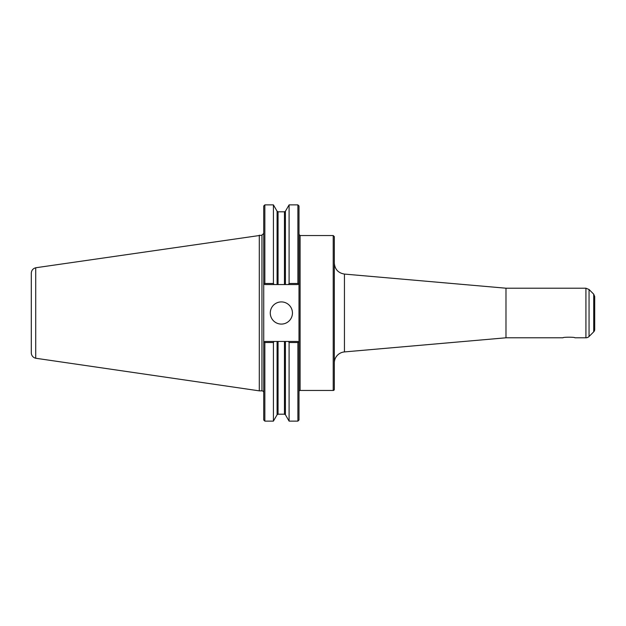 <?xml version="1.0" encoding="UTF-8"?>
<svg xmlns="http://www.w3.org/2000/svg" width="626" height="626" viewBox="0 0 626 626"><rect width="100%" height="100%" fill="white"/><g stroke="black" fill="none" stroke-linecap="round" stroke-linejoin="round"><path stroke-width="0.94" d="M574.879 337.79C575.247 337.007 562.633 337.007 562.993 337.79C562.633 337.007 575.247 337.007 574.879 337.79L585.92 337.79A4.437 4.437 0 0 0 589.058 336.491L589.058 289.509L585.92 288.21L585.92 337.79M334.315 313L334.315 236.651L333.212 235.54L333.212 390.46A1.111 1.111 0 0 0 334.315 389.349L334.315 313M288.476 341.444L264.845 341.444L263.734 342.555L264.305 341.976L264.845 342.516L264.845 421.118L263.734 420.015L263.734 283.445L264.305 284.024L263.734 283.445L263.734 205.985L264.845 204.882L264.845 283.484L264.305 284.024L264.845 284.556L277.091 284.556L277.091 211.252L278.054 211.807L284.454 211.807L285.417 211.252L289.095 204.882L297.89 204.882L299.001 205.985L299.001 420.015L297.89 421.118L297.89 342.516L298.422 341.976L299.001 342.555L297.89 341.444L288.476 341.444L289.095 342.516L297.89 342.516M297.89 204.882L297.89 283.484L289.095 283.484L288.476 284.556L297.89 284.556L298.422 284.024L297.89 283.484M299.001 283.445L298.422 284.024L299.001 283.445M289.095 204.882L289.095 283.484M277.091 211.252L273.413 204.882L273.413 283.484L264.845 283.484M274.031 284.556L273.413 283.484M264.845 342.516L273.413 342.516L274.031 341.444M273.413 342.516L273.413 421.118L277.091 414.748L277.091 341.444M289.095 342.516L289.095 421.118L297.89 421.118M277.091 284.556L288.476 284.556M270.275 313A11.088 11.088 0 0 1 281.364 301.912A11.088 11.088 0 0 1 292.452 313A11.088 11.088 0 0 1 281.364 324.088A11.088 11.088 0 0 1 270.275 313M299.001 391.571A1.111 1.111 0 0 1 300.104 390.46L333.212 390.46M35.713 267.772C32.967 268.538 31.496 270.346 31.3 273.194L31.3 352.806A5.548 5.548 0 0 0 35.713 358.228L35.713 267.764L261.958 235.149L261.958 390.851A1.776 1.776 0 0 1 263.734 392.619M334.315 362.97A11.088 11.088 0 0 1 344.441 351.922L344.441 274.078C338.22 273.006 334.847 269.321 334.315 263.03M344.441 274.078L505.98 288.21L505.98 337.79L344.441 351.922M593.722 331.819L593.722 294.181L594.7 296.536L594.7 329.464A3.326 3.326 0 0 1 593.722 331.819L589.058 336.491M594.7 313L594.7 324.018M259.297 235.149L259.297 390.851L261.958 390.851M333.212 235.54L300.104 235.54L300.104 390.46M285.417 341.444L285.417 414.748L289.095 421.118M285.417 211.252L285.417 284.556M284.454 211.807L284.454 284.556M284.454 341.444L284.454 414.193L285.417 414.748M278.054 211.807L278.054 284.556M278.054 341.444L278.054 414.193L284.454 414.193M264.845 421.118L273.413 421.118M300.104 235.54L299.001 234.429M278.054 414.193L277.091 414.748M264.845 204.882L273.413 204.882M261.958 235.149L263.734 233.381M505.98 337.79L562.993 337.79M505.98 288.21L585.92 288.21M593.722 294.181L589.058 289.509M35.713 358.244L259.297 390.851"/></g></svg>
